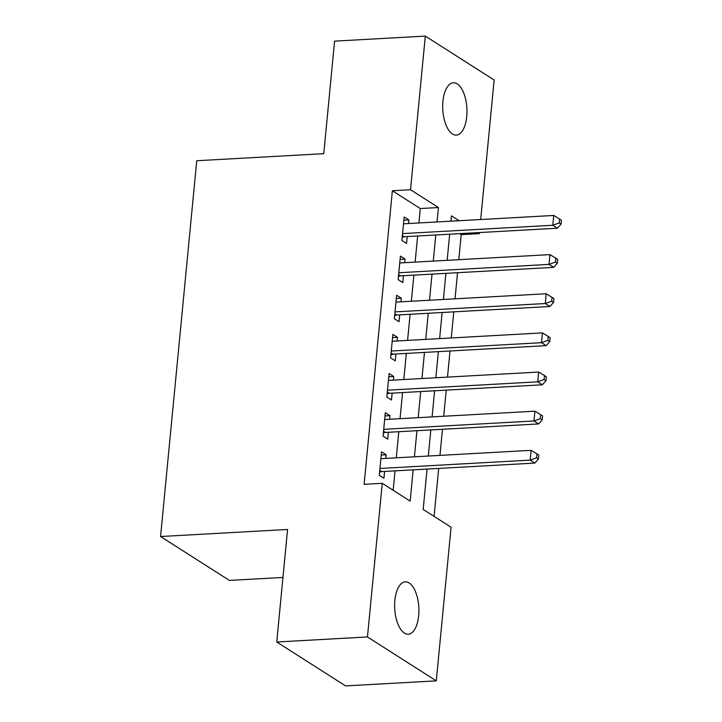 <?xml version="1.0" encoding="UTF-8"?>
<svg xmlns="http://www.w3.org/2000/svg" width="722" height="722" viewBox="0 0 722 722"><rect width="100%" height="100%" fill="white"/><g stroke="black" fill="none" stroke-linecap="round" stroke-linejoin="round"><path stroke-width="1.08" d="M394.871 600.424A26.209 12.075 -93.2 0 1 405.322 581.851A26.209 12.075 -93.2 0 1 418.679 615.613A26.209 12.075 -93.2 0 1 408.228 634.187A26.209 12.075 -93.2 0 1 394.871 600.424M442.929 101.342A26.209 12.075 -93.2 0 1 453.38 82.768A26.209 12.075 -93.2 0 1 466.737 116.531A26.209 12.075 -93.2 0 1 456.286 135.104A26.209 12.075 -93.2 0 1 442.929 101.342M282.952 577.447L229.397 580.416L160.564 536.518L196.754 160.735L323.763 153.678L334.593 41.145L425.312 36.1L494.146 79.998L480.708 219.524M479.453 232.556L479.354 233.639L477.793 232.646M458.795 259.676L461.205 234.65L479.354 233.639M434.075 516.374L438.696 468.425M439.951 455.392L442.469 429.283M443.723 416.251L446.232 390.133M447.487 377.11L450.005 350.991M451.259 337.968L453.777 311.85M455.031 298.818L457.54 272.708M427.063 469.074L423.182 509.425L451.079 527.222L436.287 680.855L367.462 636.957L382.254 483.316L410.159 501.113L413.164 469.841M367.462 636.957L276.743 642.002L345.567 685.9L436.287 680.855M385.855 458.407L386.207 454.797L381.55 451.828L379.294 475.311L383.942 478.28L384.6 471.43M389.627 419.256L389.97 415.646L385.322 412.686L383.066 436.169L387.714 439.138L388.373 432.288M393.4 380.115L393.743 376.505L389.095 373.545L386.83 397.028L391.477 399.997L392.145 393.147M397.163 340.974L397.515 337.364L392.858 334.394L390.602 357.886L395.25 360.847L395.909 353.997M400.936 301.823L401.279 298.222L396.631 295.253L394.365 318.736L399.022 321.705L399.681 314.855M404.699 262.682L405.051 259.072L400.403 256.111L398.138 279.594L402.786 282.564L403.445 275.714M461.205 234.65L459.643 233.657M418.895 222.963L420.285 208.55L392.38 190.752L364.114 484.327L382.254 483.316M393.156 490.274L395.024 470.852M396.279 457.82L398.797 431.711M400.051 418.679L402.56 392.56M403.815 379.537L406.333 353.419M407.587 340.396L410.105 314.278M411.359 301.245L413.868 275.136M415.123 262.104L417.641 235.986M408.471 223.54L408.823 219.93L404.167 216.961L401.91 240.453L406.558 243.413L407.217 236.563M276.743 642.002L287.573 529.461L160.564 536.518M392.38 190.752L410.52 189.742L425.312 36.1M437.036 221.952L438.425 207.539L410.52 189.742M414.419 456.818L416.937 430.7M418.191 417.668L420.709 391.559M421.964 378.527L424.473 352.408M425.727 339.385L428.245 313.267M429.5 300.244L432.018 274.125M433.272 261.093L435.781 234.984M459.102 220.724L451.449 215.842L450.934 221.176M449.68 234.208L447.162 260.326M445.907 273.349L443.398 299.468M442.144 312.5L439.626 338.609M438.371 351.641L435.853 377.759M434.599 390.782L432.09 416.901M430.835 429.924L428.317 456.042M420.285 208.55L438.425 207.539M403.86 220.21L408.823 219.93M400.087 259.351L405.051 259.072M396.315 298.493L401.279 298.222M392.551 337.634L397.515 337.364M388.779 376.785L393.743 376.505M385.016 415.926L389.97 415.646M381.243 455.068L386.207 454.797M402.389 235.498L404.311 236.726L557.447 228.215L552.799 225.255L402.569 233.603M559.198 222.945L561.057 224.127L561.436 220.219L559.577 219.028L559.198 222.945L552.799 225.255L553.747 215.463L403.508 223.811M404.311 236.726A4.097 3.448 -57.5 0 0 402.93 237.087L402.199 237.43M557.447 228.215L561.057 224.127M559.577 219.028L553.747 215.463M398.616 274.64L400.548 275.876L553.684 267.366L549.036 264.396L398.797 272.745M555.426 262.086L557.285 263.277L557.664 259.36L555.805 258.178L555.426 262.086L549.036 264.396L549.974 254.613L399.744 262.961M400.548 275.876A4.097 3.448 -57.5 0 0 399.167 276.228L398.427 276.58M553.684 267.366L557.285 263.277M555.805 258.178L549.974 254.613M394.844 313.781L396.775 315.018L549.911 306.507L545.263 303.538L395.033 311.886M551.662 301.236L553.521 302.419L553.891 298.502L552.032 297.32L551.662 301.236L545.263 303.538L546.202 293.755L395.972 302.103M396.775 315.018A4.097 3.448 -57.5 0 0 395.394 315.379L394.663 315.722M549.911 306.507L553.521 302.419M552.032 297.32L546.202 293.755M391.08 352.932L393.012 354.159L546.148 345.648L541.491 342.688L391.261 351.036M547.89 340.378L549.749 341.56L550.128 337.652L548.269 336.461L547.89 340.378L541.491 342.688L542.439 332.896L392.199 341.244M393.012 354.159A4.097 3.448 -57.5 0 0 391.622 354.52L390.891 354.863M546.148 345.648L549.749 341.56M548.269 336.461L542.439 332.896M387.308 392.073L389.239 393.3L542.375 384.79L537.728 381.83L387.488 390.178M544.117 379.519L545.976 380.711L546.355 376.794L544.496 375.602L544.117 379.519L537.728 381.83L538.666 372.047L388.436 380.395M389.239 393.3A4.097 3.448 -57.5 0 0 387.858 393.661L387.118 394.004M542.375 384.79L545.976 380.711M544.496 375.602L538.666 372.047M383.535 431.214L385.467 432.451L538.603 423.94L533.955 420.971L383.725 429.319M540.354 418.661L542.213 419.852L542.592 415.935L540.724 414.753L540.354 418.661L533.955 420.971L534.894 411.188L384.664 419.536M385.467 432.451A4.097 3.448 -57.5 0 0 384.086 432.803L383.355 433.155M538.603 423.94L542.213 419.852M540.724 414.753L534.894 411.188M379.772 470.365L381.703 471.592L534.84 463.082L530.183 460.113L379.952 468.461M536.581 457.811L538.441 458.993L538.82 455.077L536.96 453.894L536.581 457.811L530.183 460.113L531.13 450.329L380.891 458.678M381.703 471.592A4.097 3.448 -57.5 0 0 380.313 471.953L379.582 472.296M534.84 463.082L538.441 458.993M536.96 453.894L531.13 450.329M402.271 236.663L402.93 237.087M398.499 275.813L399.167 276.228M394.735 314.954L395.394 315.379M390.963 354.096L391.622 354.52M387.2 393.237L387.858 393.661M383.427 432.388L384.086 432.803M379.655 471.529L380.313 471.953"/></g></svg>
